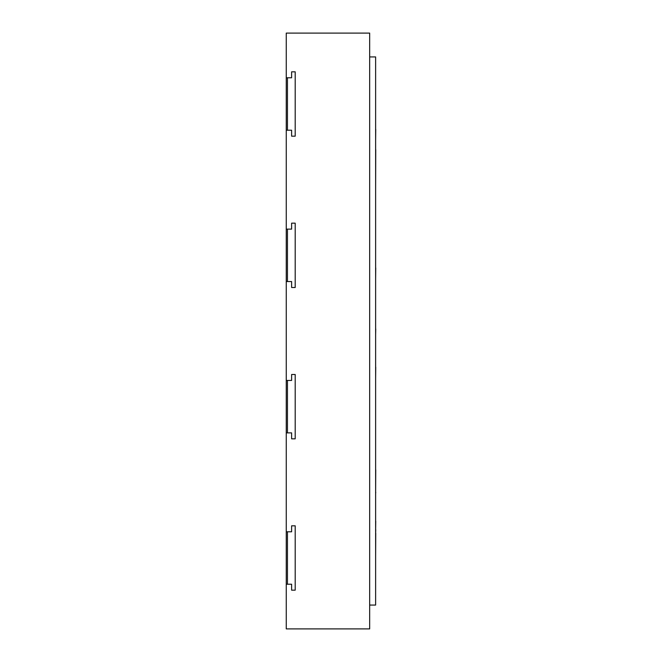 <?xml version="1.0" encoding="UTF-8"?>
<svg xmlns="http://www.w3.org/2000/svg" width="662" height="662" viewBox="0 0 662 662"><rect width="100%" height="100%" fill="white"/><g stroke="black" fill="none" stroke-linecap="round" stroke-linejoin="round"><path stroke-width="0.99" d="M369.669 605.068L375.627 605.068L375.627 56.932L369.669 56.932M286.257 130.215L286.257 628.9L369.669 628.9L369.669 33.1L286.257 33.1L286.257 130.215L287.449 130.215L287.449 77.785L291.619 77.785L291.619 71.827L295.194 71.827L295.194 136.173L291.619 136.173L291.619 130.215L287.449 130.215M286.257 531.785L291.619 531.785L291.619 525.827L295.194 525.827L295.194 590.173L291.619 590.173L291.619 584.215L286.257 584.215M286.257 77.785L287.449 77.785M286.257 229.118L291.619 229.118L291.619 223.16L295.194 223.16L295.194 287.507L291.619 287.507L291.619 281.549L286.257 281.549M286.257 380.451L291.619 380.451L291.619 374.493L295.194 374.493L295.194 438.84L291.619 438.84L291.619 432.882L286.257 432.882M375.743 149.695L375.627 188.298M375.627 196.763L375.627 233.297M375.627 328.948L375.627 309.063M375.743 328.948L375.627 334.74M375.627 129.404L375.627 104.753M375.743 129.404L375.627 140.361M375.627 267.911L375.627 243.26M375.743 267.911L375.627 278.868M375.627 367.195L375.627 342.544M375.743 367.195L375.627 378.151M375.743 521.143L375.627 529.708M375.743 529.708L375.627 533.167M375.743 533.167L375.627 556.659M375.627 469.879L375.627 454.281M375.743 469.879L375.627 492.255M375.627 290.279L375.627 304.561M375.627 497.675L375.627 527.06M375.627 404.126L375.627 392.334M375.743 492.255L375.627 493.662M287.449 584.215L287.449 531.785M287.449 432.882L287.449 380.451M287.449 281.549L287.449 229.118"/></g></svg>
